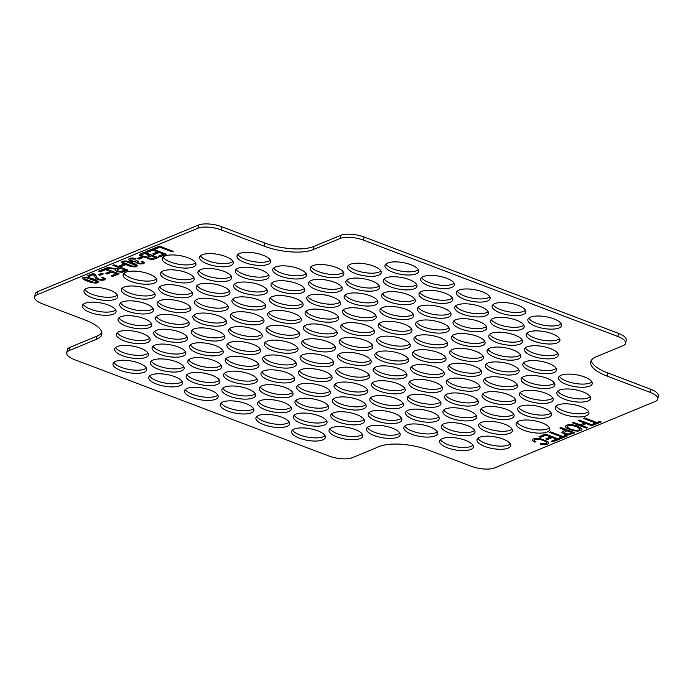 <?xml version="1.0" encoding="UTF-8"?>
<svg xmlns="http://www.w3.org/2000/svg" width="693" height="693" viewBox="0 0 693 693"><rect width="100%" height="100%" fill="white"/><g stroke="black" fill="none" stroke-linecap="round" stroke-linejoin="round"><path stroke-width="1.04" d="M69.889 347.349A17.126 5.968 -170.1 0 0 67.308 349.818L66.753 352.98A17.126 5.968 9.9 0 1 69.335 350.511L69.889 347.349L96.968 336.148A35.967 12.535 9.9 0 0 101.819 332.493M37.786 291.545A17.126 5.968 -170.1 0 0 35.204 294.014L34.65 297.176A17.126 5.968 9.9 0 1 37.231 294.707L37.786 291.545L198.475 225.06L197.921 228.222A17.126 5.968 9.9 0 1 221.24 229.903L221.795 226.741A17.126 5.968 -170.1 0 0 198.475 225.06M618.399 333.342L617.853 336.503A17.126 5.968 9.9 0 1 625.692 343.182L626.247 340.02A17.126 5.968 -170.1 0 0 618.399 333.342L364.033 236.98A17.126 5.968 -170.1 0 0 340.713 235.299L313.634 246.5A35.967 12.535 9.9 0 1 264.665 242.974L221.795 226.741M650.502 389.145L649.956 392.307A17.126 5.968 9.9 0 1 657.796 398.986L658.35 395.824A17.126 5.968 -170.1 0 0 650.502 389.145L607.631 372.903A35.967 12.535 9.9 0 1 591.181 360.507M302.616 340.939A17.126 5.968 -170.1 0 0 318.113 348.077A17.126 5.968 -170.1 0 0 335.117 346.613M266.892 327.408A17.126 5.968 -170.1 0 0 282.389 334.546A17.126 5.968 -170.1 0 0 299.385 333.082M231.159 313.868A17.126 5.968 -170.1 0 0 246.665 321.006A17.126 5.968 -170.1 0 0 263.661 319.542M195.435 300.338A17.126 5.968 -170.1 0 0 210.932 307.475A17.126 5.968 -170.1 0 0 227.936 306.011M159.711 286.807A17.126 5.968 -170.1 0 0 175.208 293.936A17.126 5.968 -170.1 0 0 192.212 292.481M123.986 273.267A17.126 5.968 -170.1 0 0 139.484 280.405A17.126 5.968 -170.1 0 0 156.488 278.941M263.522 357.112A17.126 5.968 -170.1 0 0 279.028 364.249A17.126 5.968 -170.1 0 0 296.024 362.786M227.798 343.581A17.126 5.968 -170.1 0 0 243.295 350.719A17.126 5.968 -170.1 0 0 260.299 349.255M192.074 330.041A17.126 5.968 -170.1 0 0 207.571 337.179A17.126 5.968 -170.1 0 0 224.575 335.715M156.341 316.51A17.126 5.968 -170.1 0 0 171.847 323.648A17.126 5.968 -170.1 0 0 188.843 322.184M120.617 302.98A17.126 5.968 -170.1 0 0 136.123 310.109A17.126 5.968 -170.1 0 0 153.118 308.654M84.892 289.44A17.126 5.968 -170.1 0 0 100.39 296.578A17.126 5.968 -170.1 0 0 117.394 295.114M224.437 373.284A17.126 5.968 -170.1 0 0 239.934 380.422A17.126 5.968 -170.1 0 0 256.93 378.958M188.704 359.754A17.126 5.968 -170.1 0 0 204.21 366.892A17.126 5.968 -170.1 0 0 221.206 365.428M152.98 346.214A17.126 5.968 -170.1 0 0 168.477 353.352A17.126 5.968 -170.1 0 0 185.481 351.888M117.256 332.683A17.126 5.968 -170.1 0 0 132.753 339.821A17.126 5.968 -170.1 0 0 149.757 338.357M185.343 389.457A17.126 5.968 -170.1 0 0 200.84 396.595A17.126 5.968 -170.1 0 0 217.845 395.131M149.619 375.927A17.126 5.968 -170.1 0 0 165.116 383.064A17.126 5.968 -170.1 0 0 182.12 381.6M113.895 362.396A17.126 5.968 -170.1 0 0 129.392 369.525A17.126 5.968 -170.1 0 0 146.388 368.061M338.34 354.478A17.126 5.968 -170.1 0 0 353.837 361.607A17.126 5.968 -170.1 0 0 370.842 360.143M374.064 368.009A17.126 5.968 -170.1 0 0 389.57 375.147A17.126 5.968 -170.1 0 0 406.566 373.683M409.788 381.54A17.126 5.968 -170.1 0 0 425.294 388.678A17.126 5.968 -170.1 0 0 442.29 387.214M445.521 395.079A17.126 5.968 -170.1 0 0 461.018 402.209A17.126 5.968 -170.1 0 0 478.023 400.745M481.245 408.61A17.126 5.968 -170.1 0 0 496.742 415.748A17.126 5.968 -170.1 0 0 513.747 414.284M516.969 422.141A17.126 5.968 -170.1 0 0 532.475 429.279A17.126 5.968 -170.1 0 0 549.471 427.815M299.246 370.651A17.126 5.968 -170.1 0 0 314.752 377.78A17.126 5.968 -170.1 0 0 331.748 376.316M334.979 384.182A17.126 5.968 -170.1 0 0 350.476 391.32A17.126 5.968 -170.1 0 0 367.481 389.856M370.703 397.713A17.126 5.968 -170.1 0 0 386.2 404.851A17.126 5.968 -170.1 0 0 403.205 403.387M406.427 411.252A17.126 5.968 -170.1 0 0 421.924 418.381A17.126 5.968 -170.1 0 0 438.929 416.917M442.151 424.783A17.126 5.968 -170.1 0 0 457.657 431.921A17.126 5.968 -170.1 0 0 474.653 430.457M477.884 438.314A17.126 5.968 -170.1 0 0 493.381 445.452A17.126 5.968 -170.1 0 0 510.377 443.988M260.161 386.824A17.126 5.968 -170.1 0 0 275.658 393.953A17.126 5.968 -170.1 0 0 292.663 392.489M295.885 400.355A17.126 5.968 -170.1 0 0 311.382 407.493A17.126 5.968 -170.1 0 0 328.387 406.029M331.609 413.886A17.126 5.968 -170.1 0 0 347.115 421.023A17.126 5.968 -170.1 0 0 364.111 419.56M367.342 427.425A17.126 5.968 -170.1 0 0 382.839 434.554A17.126 5.968 -170.1 0 0 399.835 433.099M221.067 402.997A17.126 5.968 -170.1 0 0 236.573 410.126A17.126 5.968 -170.1 0 0 253.569 408.662M256.791 416.528A17.126 5.968 -170.1 0 0 272.297 423.666A17.126 5.968 -170.1 0 0 289.293 422.202M292.524 430.058A17.126 5.968 -170.1 0 0 308.021 437.196A17.126 5.968 -170.1 0 0 325.026 435.732M341.701 324.766A17.126 5.968 -170.1 0 0 357.207 331.904A17.126 5.968 -170.1 0 0 374.203 330.44M305.977 311.235A17.126 5.968 -170.1 0 0 321.474 318.373A17.126 5.968 -170.1 0 0 338.479 316.909M270.253 297.695A17.126 5.968 -170.1 0 0 285.75 304.833A17.126 5.968 -170.1 0 0 302.754 303.369M234.529 284.165A17.126 5.968 -170.1 0 0 250.026 291.303A17.126 5.968 -170.1 0 0 267.03 289.839M198.796 270.634A17.126 5.968 -170.1 0 0 214.302 277.763A17.126 5.968 -170.1 0 0 231.297 276.299M163.072 257.094A17.126 5.968 -170.1 0 0 178.577 264.232A17.126 5.968 -170.1 0 0 195.573 262.768M380.795 308.593A17.126 5.968 -170.1 0 0 396.292 315.731A17.126 5.968 -170.1 0 0 413.297 314.267M345.071 295.062A17.126 5.968 -170.1 0 0 360.568 302.191A17.126 5.968 -170.1 0 0 377.572 300.736M309.347 281.523A17.126 5.968 -170.1 0 0 324.844 288.66A17.126 5.968 -170.1 0 0 341.84 287.197M273.614 267.992A17.126 5.968 -170.1 0 0 289.12 275.13A17.126 5.968 -170.1 0 0 306.115 273.666M237.89 254.461A17.126 5.968 -170.1 0 0 253.387 261.59A17.126 5.968 -170.1 0 0 270.391 260.126M419.889 292.42A17.126 5.968 -170.1 0 0 435.386 299.558A17.126 5.968 -170.1 0 0 452.382 298.094M384.156 278.889A17.126 5.968 -170.1 0 0 399.662 286.018A17.126 5.968 -170.1 0 0 416.658 284.563M348.432 265.35A17.126 5.968 -170.1 0 0 363.929 272.488A17.126 5.968 -170.1 0 0 380.933 271.024M377.434 338.305A17.126 5.968 -170.1 0 0 392.931 345.435A17.126 5.968 -170.1 0 0 409.935 343.971M413.158 351.836A17.126 5.968 -170.1 0 0 428.655 358.974A17.126 5.968 -170.1 0 0 445.66 357.51M448.882 365.367A17.126 5.968 -170.1 0 0 464.379 372.505A17.126 5.968 -170.1 0 0 481.384 371.041M484.606 378.906A17.126 5.968 -170.1 0 0 500.112 386.036A17.126 5.968 -170.1 0 0 517.108 384.572M520.339 392.437A17.126 5.968 -170.1 0 0 535.836 399.575A17.126 5.968 -170.1 0 0 552.832 398.111M556.063 405.968A17.126 5.968 -170.1 0 0 571.56 413.106A17.126 5.968 -170.1 0 0 588.565 411.642M416.519 322.124A17.126 5.968 -170.1 0 0 432.025 329.262A17.126 5.968 -170.1 0 0 449.021 327.798M452.243 335.663A17.126 5.968 -170.1 0 0 467.749 342.801A17.126 5.968 -170.1 0 0 484.745 341.337M487.976 349.194A17.126 5.968 -170.1 0 0 503.473 356.332A17.126 5.968 -170.1 0 0 520.478 354.868M523.7 362.734A17.126 5.968 -170.1 0 0 539.197 369.863A17.126 5.968 -170.1 0 0 556.202 368.399M559.424 376.264A17.126 5.968 -170.1 0 0 574.921 383.402A17.126 5.968 -170.1 0 0 591.926 381.938M455.613 305.951A17.126 5.968 -170.1 0 0 471.11 313.089A17.126 5.968 -170.1 0 0 488.115 311.625M491.337 319.49A17.126 5.968 -170.1 0 0 506.834 326.628A17.126 5.968 -170.1 0 0 523.839 325.164M527.061 333.021A17.126 5.968 -170.1 0 0 542.567 340.159A17.126 5.968 -170.1 0 0 559.563 338.695M340.02 339.622A17.126 5.968 -170.1 0 0 355.526 346.76A17.126 5.968 -170.1 0 0 372.522 345.296M304.296 326.082A17.126 5.968 -170.1 0 0 319.794 333.22A17.126 5.968 -170.1 0 0 336.798 331.756M268.572 312.552A17.126 5.968 -170.1 0 0 284.069 319.69A17.126 5.968 -170.1 0 0 301.074 318.226M232.839 299.021A17.126 5.968 -170.1 0 0 248.345 306.15A17.126 5.968 -170.1 0 0 265.341 304.695M197.115 285.481A17.126 5.968 -170.1 0 0 212.621 292.619A17.126 5.968 -170.1 0 0 229.617 291.155M161.391 271.951A17.126 5.968 -170.1 0 0 176.888 279.088A17.126 5.968 -170.1 0 0 193.893 277.624M300.935 355.795A17.126 5.968 -170.1 0 0 316.432 362.933A17.126 5.968 -170.1 0 0 333.437 361.469M265.202 342.255A17.126 5.968 -170.1 0 0 280.708 349.393A17.126 5.968 -170.1 0 0 297.704 347.929M229.478 328.725A17.126 5.968 -170.1 0 0 244.976 335.862A17.126 5.968 -170.1 0 0 261.98 334.398M193.754 315.194A17.126 5.968 -170.1 0 0 209.251 322.332A17.126 5.968 -170.1 0 0 226.256 320.868M158.03 301.654A17.126 5.968 -170.1 0 0 173.527 308.792A17.126 5.968 -170.1 0 0 190.532 307.328M122.297 288.123A17.126 5.968 -170.1 0 0 137.803 295.261A17.126 5.968 -170.1 0 0 154.799 293.797M261.841 371.968A17.126 5.968 -170.1 0 0 277.339 379.106A17.126 5.968 -170.1 0 0 294.343 377.642M226.117 358.437A17.126 5.968 -170.1 0 0 241.614 365.566A17.126 5.968 -170.1 0 0 258.619 364.102M190.393 344.897A17.126 5.968 -170.1 0 0 205.89 352.035A17.126 5.968 -170.1 0 0 222.886 350.571M154.66 331.367A17.126 5.968 -170.1 0 0 170.166 338.505A17.126 5.968 -170.1 0 0 187.162 337.041M118.936 317.827A17.126 5.968 -170.1 0 0 134.433 324.965A17.126 5.968 -170.1 0 0 151.438 323.501M83.212 304.296A17.126 5.968 -170.1 0 0 98.709 311.434A17.126 5.968 -170.1 0 0 115.714 309.97M222.748 388.141A17.126 5.968 -170.1 0 0 238.253 395.279A17.126 5.968 -170.1 0 0 255.249 393.815M187.023 374.61A17.126 5.968 -170.1 0 0 202.521 381.739A17.126 5.968 -170.1 0 0 219.525 380.275M151.299 361.07A17.126 5.968 -170.1 0 0 166.796 368.208A17.126 5.968 -170.1 0 0 183.801 366.744M115.575 347.539A17.126 5.968 -170.1 0 0 131.072 354.677A17.126 5.968 -170.1 0 0 148.077 353.213M375.745 353.153A17.126 5.968 -170.1 0 0 391.25 360.291A17.126 5.968 -170.1 0 0 408.246 358.827M411.477 366.692A17.126 5.968 -170.1 0 0 426.975 373.822A17.126 5.968 -170.1 0 0 443.979 372.358M447.202 380.223A17.126 5.968 -170.1 0 0 462.699 387.361A17.126 5.968 -170.1 0 0 479.703 385.897M482.926 393.754A17.126 5.968 -170.1 0 0 498.423 400.892A17.126 5.968 -170.1 0 0 515.427 399.428M518.65 407.293A17.126 5.968 -170.1 0 0 534.156 414.423A17.126 5.968 -170.1 0 0 551.152 412.959M336.659 369.326A17.126 5.968 -170.1 0 0 352.157 376.464A17.126 5.968 -170.1 0 0 369.161 375M372.384 382.865A17.126 5.968 -170.1 0 0 387.881 389.994A17.126 5.968 -170.1 0 0 404.885 388.53M408.108 396.396A17.126 5.968 -170.1 0 0 423.614 403.534A17.126 5.968 -170.1 0 0 440.609 402.07M443.841 409.927A17.126 5.968 -170.1 0 0 459.338 417.065A17.126 5.968 -170.1 0 0 476.334 415.601M479.565 423.466A17.126 5.968 -170.1 0 0 495.062 430.596A17.126 5.968 -170.1 0 0 512.066 429.14M297.566 385.499A17.126 5.968 -170.1 0 0 313.071 392.636A17.126 5.968 -170.1 0 0 330.067 391.173M333.29 399.038A17.126 5.968 -170.1 0 0 348.796 406.167A17.126 5.968 -170.1 0 0 365.791 404.703M369.022 412.569A17.126 5.968 -170.1 0 0 384.52 419.707A17.126 5.968 -170.1 0 0 401.524 418.243M404.747 426.1A17.126 5.968 -170.1 0 0 420.244 433.238A17.126 5.968 -170.1 0 0 437.248 431.774M440.471 439.639A17.126 5.968 -170.1 0 0 455.968 446.777A17.126 5.968 -170.1 0 0 472.972 445.313M258.48 401.671A17.126 5.968 -170.1 0 0 273.978 408.809A17.126 5.968 -170.1 0 0 290.982 407.345M294.204 415.211A17.126 5.968 -170.1 0 0 309.702 422.34A17.126 5.968 -170.1 0 0 326.706 420.876M329.929 428.742A17.126 5.968 -170.1 0 0 345.426 435.88A17.126 5.968 -170.1 0 0 362.43 434.416M379.114 323.449A17.126 5.968 -170.1 0 0 394.612 330.587A17.126 5.968 -170.1 0 0 411.616 329.123M343.39 309.91A17.126 5.968 -170.1 0 0 358.887 317.048A17.126 5.968 -170.1 0 0 375.883 315.584M307.657 296.379A17.126 5.968 -170.1 0 0 323.163 303.517A17.126 5.968 -170.1 0 0 340.159 302.053M271.933 282.848A17.126 5.968 -170.1 0 0 287.43 289.977A17.126 5.968 -170.1 0 0 304.435 288.522M236.209 269.308A17.126 5.968 -170.1 0 0 251.706 276.446A17.126 5.968 -170.1 0 0 268.711 274.982M200.485 255.778A17.126 5.968 -170.1 0 0 215.982 262.916A17.126 5.968 -170.1 0 0 232.987 261.452M418.2 307.276A17.126 5.968 -170.1 0 0 433.705 314.414A17.126 5.968 -170.1 0 0 450.701 312.95M382.475 293.737A17.126 5.968 -170.1 0 0 397.973 300.875A17.126 5.968 -170.1 0 0 414.977 299.411M346.751 280.206A17.126 5.968 -170.1 0 0 362.248 287.344A17.126 5.968 -170.1 0 0 379.253 285.88M311.027 266.675A17.126 5.968 -170.1 0 0 326.524 273.804A17.126 5.968 -170.1 0 0 343.529 272.34M457.293 291.103A17.126 5.968 -170.1 0 0 472.791 298.233A17.126 5.968 -170.1 0 0 489.795 296.777M421.569 277.564A17.126 5.968 -170.1 0 0 437.066 284.702A17.126 5.968 -170.1 0 0 454.071 283.238M385.845 264.033A17.126 5.968 -170.1 0 0 401.342 271.171A17.126 5.968 -170.1 0 0 418.338 269.707M414.838 336.98A17.126 5.968 -170.1 0 0 430.336 344.118A17.126 5.968 -170.1 0 0 447.34 342.654M450.563 350.519A17.126 5.968 -170.1 0 0 466.068 357.649A17.126 5.968 -170.1 0 0 483.064 356.185M486.287 364.05A17.126 5.968 -170.1 0 0 501.793 371.188A17.126 5.968 -170.1 0 0 518.788 369.724M522.02 377.581A17.126 5.968 -170.1 0 0 537.517 384.719A17.126 5.968 -170.1 0 0 554.521 383.255M557.744 391.121A17.126 5.968 -170.1 0 0 573.241 398.25A17.126 5.968 -170.1 0 0 590.245 396.786M453.932 320.807A17.126 5.968 -170.1 0 0 469.43 327.945A17.126 5.968 -170.1 0 0 486.434 326.481M489.656 334.347A17.126 5.968 -170.1 0 0 505.154 341.476A17.126 5.968 -170.1 0 0 522.158 340.012M525.381 347.877A17.126 5.968 -170.1 0 0 540.878 355.015A17.126 5.968 -170.1 0 0 557.882 353.551M493.018 304.634A17.126 5.968 -170.1 0 0 508.523 311.772A17.126 5.968 -170.1 0 0 525.519 310.308M528.742 318.165A17.126 5.968 -170.1 0 0 544.248 325.303A17.126 5.968 -170.1 0 0 561.243 323.839M340.713 235.299L340.159 238.461L313.08 249.662A35.967 12.535 9.9 0 1 264.111 246.145L221.24 229.903M649.956 392.307L607.085 376.065A35.967 12.535 9.9 0 1 590.609 362.041A35.967 12.535 9.9 0 1 596.032 356.852L623.111 345.651A17.126 5.968 9.9 0 0 625.692 343.182M66.753 352.98A17.126 5.968 9.9 0 0 74.601 359.658L328.967 456.02A17.126 5.968 9.9 0 0 352.287 457.701L379.366 446.5A35.967 12.535 9.9 0 1 428.335 450.026L471.205 466.259A17.126 5.968 9.9 0 0 494.525 467.94L655.214 401.455A17.126 5.968 9.9 0 0 657.796 398.986M34.65 297.176A17.126 5.968 9.9 0 0 42.498 303.855L85.369 320.097A35.967 12.535 9.9 0 1 101.836 334.121A35.967 12.535 9.9 0 1 96.414 339.31L69.335 350.511M617.853 336.503L363.478 240.142L364.033 236.98M340.159 238.461A17.126 5.968 9.9 0 1 363.478 240.142M197.921 228.222L37.231 294.707M304.296 339.942A17.126 5.968 9.9 0 1 323.778 340.393A17.126 5.968 9.9 0 1 335.464 348.302A17.126 5.968 9.9 0 1 317.559 351.238A17.126 5.968 9.9 0 1 301.715 342.411A17.126 5.968 9.9 0 1 304.296 339.942M268.572 326.412A17.126 5.968 9.9 0 1 288.054 326.862A17.126 5.968 9.9 0 1 299.731 334.771A17.126 5.968 9.9 0 1 281.834 337.708A17.126 5.968 9.9 0 1 265.991 328.88A17.126 5.968 9.9 0 1 268.572 326.412M232.848 312.872A17.126 5.968 9.9 0 1 252.33 313.323A17.126 5.968 9.9 0 1 264.007 321.231A17.126 5.968 9.9 0 1 246.11 324.168A17.126 5.968 9.9 0 1 230.267 315.341A17.126 5.968 9.9 0 1 232.848 312.872M197.115 299.341A17.126 5.968 9.9 0 1 216.597 299.792A17.126 5.968 9.9 0 1 228.283 307.701A17.126 5.968 9.9 0 1 210.386 310.637A17.126 5.968 9.9 0 1 194.534 301.81A17.126 5.968 9.9 0 1 197.115 299.341M161.391 285.811A17.126 5.968 9.9 0 1 180.873 286.261A17.126 5.968 9.9 0 1 192.559 294.17A17.126 5.968 9.9 0 1 174.653 297.106A17.126 5.968 9.9 0 1 158.81 288.279A17.126 5.968 9.9 0 1 161.391 285.811M125.667 272.271A17.126 5.968 9.9 0 1 145.149 272.721A17.126 5.968 9.9 0 1 156.826 280.63A17.126 5.968 9.9 0 1 138.929 283.567A17.126 5.968 9.9 0 1 123.085 274.74A17.126 5.968 9.9 0 1 125.667 272.271M265.211 356.115A17.126 5.968 9.9 0 1 284.684 356.566A17.126 5.968 9.9 0 1 296.37 364.475A17.126 5.968 9.9 0 1 278.473 367.411A17.126 5.968 9.9 0 1 262.63 358.584A17.126 5.968 9.9 0 1 265.211 356.115M229.478 342.585A17.126 5.968 9.9 0 1 248.96 343.035A17.126 5.968 9.9 0 1 260.646 350.944A17.126 5.968 9.9 0 1 242.749 353.88A17.126 5.968 9.9 0 1 226.897 345.053A17.126 5.968 9.9 0 1 229.478 342.585M193.754 329.045A17.126 5.968 9.9 0 1 213.236 329.496A17.126 5.968 9.9 0 1 224.913 337.404A17.126 5.968 9.9 0 1 207.016 340.341A17.126 5.968 9.9 0 1 191.173 331.514A17.126 5.968 9.9 0 1 193.754 329.045M158.03 315.514A17.126 5.968 9.9 0 1 177.512 315.965A17.126 5.968 9.9 0 1 189.189 323.874A17.126 5.968 9.9 0 1 171.292 326.81A17.126 5.968 9.9 0 1 155.449 317.983A17.126 5.968 9.9 0 1 158.03 315.514M122.306 301.983A17.126 5.968 9.9 0 1 141.779 302.434A17.126 5.968 9.9 0 1 153.465 310.343A17.126 5.968 9.9 0 1 135.568 313.279A17.126 5.968 9.9 0 1 119.724 304.452A17.126 5.968 9.9 0 1 122.306 301.983M86.573 288.444A17.126 5.968 9.9 0 1 106.055 288.894A17.126 5.968 9.9 0 1 117.741 296.803A17.126 5.968 9.9 0 1 99.844 299.74A17.126 5.968 9.9 0 1 83.992 290.913A17.126 5.968 9.9 0 1 86.573 288.444M226.117 372.288A17.126 5.968 9.9 0 1 245.599 372.739A17.126 5.968 9.9 0 1 257.276 380.648A17.126 5.968 9.9 0 1 239.38 383.584A17.126 5.968 9.9 0 1 223.536 374.757A17.126 5.968 9.9 0 1 226.117 372.288M190.393 358.757A17.126 5.968 9.9 0 1 209.875 359.208A17.126 5.968 9.9 0 1 221.552 367.117A17.126 5.968 9.9 0 1 203.655 370.053A17.126 5.968 9.9 0 1 187.812 361.226A17.126 5.968 9.9 0 1 190.393 358.757M154.669 345.227A17.126 5.968 9.9 0 1 174.142 345.668A17.126 5.968 9.9 0 1 185.828 353.577A17.126 5.968 9.9 0 1 167.931 356.514A17.126 5.968 9.9 0 1 152.088 347.695A17.126 5.968 9.9 0 1 154.669 345.227M118.936 331.687A17.126 5.968 9.9 0 1 138.418 332.138A17.126 5.968 9.9 0 1 150.104 340.046A17.126 5.968 9.9 0 1 132.198 342.983A17.126 5.968 9.9 0 1 116.355 334.156A17.126 5.968 9.9 0 1 118.936 331.687M187.023 388.461A17.126 5.968 9.9 0 1 206.505 388.912A17.126 5.968 9.9 0 1 218.191 396.82A17.126 5.968 9.9 0 1 200.294 399.757A17.126 5.968 9.9 0 1 184.442 390.93A17.126 5.968 9.9 0 1 187.023 388.461M151.299 374.93A17.126 5.968 9.9 0 1 170.781 375.381A17.126 5.968 9.9 0 1 182.467 383.29A17.126 5.968 9.9 0 1 164.562 386.226A17.126 5.968 9.9 0 1 148.718 377.399A17.126 5.968 9.9 0 1 151.299 374.93M115.575 361.399A17.126 5.968 9.9 0 1 135.057 361.841A17.126 5.968 9.9 0 1 146.734 369.75A17.126 5.968 9.9 0 1 128.837 372.687A17.126 5.968 9.9 0 1 112.994 363.868A17.126 5.968 9.9 0 1 115.575 361.399M340.02 353.482A17.126 5.968 9.9 0 1 359.502 353.924A17.126 5.968 9.9 0 1 371.188 361.833A17.126 5.968 9.9 0 1 353.291 364.769A17.126 5.968 9.9 0 1 337.439 355.951A17.126 5.968 9.9 0 1 340.02 353.482M375.753 367.013A17.126 5.968 9.9 0 1 395.227 367.463A17.126 5.968 9.9 0 1 406.912 375.372A17.126 5.968 9.9 0 1 389.016 378.309A17.126 5.968 9.9 0 1 373.172 369.482A17.126 5.968 9.9 0 1 375.753 367.013M411.477 380.544A17.126 5.968 9.9 0 1 430.959 380.994A17.126 5.968 9.9 0 1 442.636 388.903A17.126 5.968 9.9 0 1 424.74 391.84A17.126 5.968 9.9 0 1 408.896 383.012A17.126 5.968 9.9 0 1 411.477 380.544M447.202 394.083A17.126 5.968 9.9 0 1 466.684 394.534A17.126 5.968 9.9 0 1 478.361 402.442A17.126 5.968 9.9 0 1 460.464 405.379A17.126 5.968 9.9 0 1 444.62 396.552A17.126 5.968 9.9 0 1 447.202 394.083M482.926 407.614A17.126 5.968 9.9 0 1 502.408 408.064A17.126 5.968 9.9 0 1 514.093 415.973A17.126 5.968 9.9 0 1 496.197 418.91A17.126 5.968 9.9 0 1 480.344 410.083A17.126 5.968 9.9 0 1 482.926 407.614M518.659 421.145A17.126 5.968 9.9 0 1 538.132 421.595A17.126 5.968 9.9 0 1 549.818 429.504A17.126 5.968 9.9 0 1 531.921 432.441A17.126 5.968 9.9 0 1 516.077 423.614A17.126 5.968 9.9 0 1 518.659 421.145M300.935 369.655A17.126 5.968 9.9 0 1 320.417 370.097A17.126 5.968 9.9 0 1 332.094 378.006A17.126 5.968 9.9 0 1 314.198 380.942A17.126 5.968 9.9 0 1 298.354 372.124A17.126 5.968 9.9 0 1 300.935 369.655M336.659 383.186A17.126 5.968 9.9 0 1 356.141 383.636A17.126 5.968 9.9 0 1 367.818 391.545A17.126 5.968 9.9 0 1 349.922 394.482A17.126 5.968 9.9 0 1 334.078 385.654A17.126 5.968 9.9 0 1 336.659 383.186M372.384 396.717A17.126 5.968 9.9 0 1 391.866 397.167A17.126 5.968 9.9 0 1 403.551 405.076A17.126 5.968 9.9 0 1 385.646 408.012A17.126 5.968 9.9 0 1 369.802 399.185A17.126 5.968 9.9 0 1 372.384 396.717M408.116 410.256A17.126 5.968 9.9 0 1 427.59 410.706A17.126 5.968 9.9 0 1 439.275 418.615A17.126 5.968 9.9 0 1 421.379 421.552A17.126 5.968 9.9 0 1 405.535 412.725A17.126 5.968 9.9 0 1 408.116 410.256M443.841 423.787A17.126 5.968 9.9 0 1 463.322 424.237A17.126 5.968 9.9 0 1 475 432.146A17.126 5.968 9.9 0 1 457.103 435.083A17.126 5.968 9.9 0 1 441.259 426.256A17.126 5.968 9.9 0 1 443.841 423.787M479.565 437.318A17.126 5.968 9.9 0 1 499.047 437.768A17.126 5.968 9.9 0 1 510.724 445.677A17.126 5.968 9.9 0 1 492.827 448.614A17.126 5.968 9.9 0 1 476.983 439.786A17.126 5.968 9.9 0 1 479.565 437.318M261.841 385.828A17.126 5.968 9.9 0 1 281.323 386.278A17.126 5.968 9.9 0 1 293.009 394.178A17.126 5.968 9.9 0 1 275.104 397.115A17.126 5.968 9.9 0 1 259.26 388.297A17.126 5.968 9.9 0 1 261.841 385.828M297.566 399.359A17.126 5.968 9.9 0 1 317.048 399.809A17.126 5.968 9.9 0 1 328.733 407.718A17.126 5.968 9.9 0 1 310.836 410.654A17.126 5.968 9.9 0 1 294.984 401.827A17.126 5.968 9.9 0 1 297.566 399.359M333.298 412.889A17.126 5.968 9.9 0 1 352.78 413.34A17.126 5.968 9.9 0 1 364.457 421.249A17.126 5.968 9.9 0 1 346.561 424.185A17.126 5.968 9.9 0 1 330.717 415.358A17.126 5.968 9.9 0 1 333.298 412.889M369.022 426.429A17.126 5.968 9.9 0 1 388.504 426.879A17.126 5.968 9.9 0 1 400.182 434.788A17.126 5.968 9.9 0 1 382.285 437.725A17.126 5.968 9.9 0 1 366.441 428.898A17.126 5.968 9.9 0 1 369.022 426.429M222.756 402.001A17.126 5.968 9.9 0 1 242.229 402.451A17.126 5.968 9.9 0 1 253.915 410.36A17.126 5.968 9.9 0 1 236.018 413.297A17.126 5.968 9.9 0 1 220.175 404.469A17.126 5.968 9.9 0 1 222.756 402.001M258.48 415.531A17.126 5.968 9.9 0 1 277.962 415.982A17.126 5.968 9.9 0 1 289.639 423.891A17.126 5.968 9.9 0 1 271.743 426.827A17.126 5.968 9.9 0 1 255.899 418A17.126 5.968 9.9 0 1 258.48 415.531M294.204 429.062A17.126 5.968 9.9 0 1 313.686 429.513A17.126 5.968 9.9 0 1 325.363 437.422A17.126 5.968 9.9 0 1 307.467 440.358A17.126 5.968 9.9 0 1 291.623 431.531A17.126 5.968 9.9 0 1 294.204 429.062M343.39 323.77A17.126 5.968 9.9 0 1 362.872 324.22A17.126 5.968 9.9 0 1 374.549 332.129A17.126 5.968 9.9 0 1 356.652 335.065A17.126 5.968 9.9 0 1 340.809 326.238A17.126 5.968 9.9 0 1 343.39 323.77M307.666 310.239A17.126 5.968 9.9 0 1 327.139 310.689A17.126 5.968 9.9 0 1 338.825 318.598A17.126 5.968 9.9 0 1 320.928 321.535A17.126 5.968 9.9 0 1 305.085 312.708A17.126 5.968 9.9 0 1 307.666 310.239M271.933 296.699A17.126 5.968 9.9 0 1 291.415 297.15A17.126 5.968 9.9 0 1 303.101 305.059A17.126 5.968 9.9 0 1 285.204 307.995A17.126 5.968 9.9 0 1 269.352 299.168A17.126 5.968 9.9 0 1 271.933 296.699M236.209 283.168A17.126 5.968 9.9 0 1 255.691 283.619A17.126 5.968 9.9 0 1 267.368 291.528A17.126 5.968 9.9 0 1 249.471 294.464A17.126 5.968 9.9 0 1 233.628 285.637A17.126 5.968 9.9 0 1 236.209 283.168M200.485 269.638A17.126 5.968 9.9 0 1 219.967 270.088A17.126 5.968 9.9 0 1 231.644 277.997A17.126 5.968 9.9 0 1 213.747 280.934A17.126 5.968 9.9 0 1 197.903 272.106A17.126 5.968 9.9 0 1 200.485 269.638M164.761 256.098A17.126 5.968 9.9 0 1 184.234 256.549A17.126 5.968 9.9 0 1 195.92 264.457A17.126 5.968 9.9 0 1 178.023 267.394A17.126 5.968 9.9 0 1 162.179 258.567A17.126 5.968 9.9 0 1 164.761 256.098M382.475 307.597A17.126 5.968 9.9 0 1 401.957 308.047A17.126 5.968 9.9 0 1 413.643 315.956A17.126 5.968 9.9 0 1 395.746 318.893A17.126 5.968 9.9 0 1 379.894 310.066A17.126 5.968 9.9 0 1 382.475 307.597M346.751 294.066A17.126 5.968 9.9 0 1 366.233 294.516A17.126 5.968 9.9 0 1 377.919 302.425A17.126 5.968 9.9 0 1 360.014 305.362A17.126 5.968 9.9 0 1 344.17 296.535A17.126 5.968 9.9 0 1 346.751 294.066M311.027 280.526A17.126 5.968 9.9 0 1 330.509 280.977A17.126 5.968 9.9 0 1 342.186 288.886A17.126 5.968 9.9 0 1 324.289 291.822A17.126 5.968 9.9 0 1 308.446 282.995A17.126 5.968 9.9 0 1 311.027 280.526M275.303 266.996A17.126 5.968 9.9 0 1 294.785 267.446A17.126 5.968 9.9 0 1 306.462 275.355A17.126 5.968 9.9 0 1 288.565 278.291A17.126 5.968 9.9 0 1 272.721 269.464A17.126 5.968 9.9 0 1 275.303 266.996M239.57 253.465A17.126 5.968 9.9 0 1 259.052 253.915A17.126 5.968 9.9 0 1 270.738 261.824A17.126 5.968 9.9 0 1 252.841 264.752A17.126 5.968 9.9 0 1 236.989 255.934A17.126 5.968 9.9 0 1 239.57 253.465M421.569 291.424A17.126 5.968 9.9 0 1 441.051 291.874A17.126 5.968 9.9 0 1 452.728 299.783A17.126 5.968 9.9 0 1 434.832 302.72A17.126 5.968 9.9 0 1 418.988 293.893A17.126 5.968 9.9 0 1 421.569 291.424M385.845 277.893A17.126 5.968 9.9 0 1 405.327 278.343A17.126 5.968 9.9 0 1 417.004 286.252A17.126 5.968 9.9 0 1 399.107 289.189A17.126 5.968 9.9 0 1 383.264 280.362A17.126 5.968 9.9 0 1 385.845 277.893M350.121 264.354A17.126 5.968 9.9 0 1 369.594 264.804A17.126 5.968 9.9 0 1 381.28 272.713A17.126 5.968 9.9 0 1 363.383 275.649A17.126 5.968 9.9 0 1 347.539 266.822A17.126 5.968 9.9 0 1 350.121 264.354M379.114 337.309A17.126 5.968 9.9 0 1 398.596 337.751A17.126 5.968 9.9 0 1 410.273 345.66A17.126 5.968 9.9 0 1 392.377 348.596A17.126 5.968 9.9 0 1 376.533 339.778A17.126 5.968 9.9 0 1 379.114 337.309M414.838 350.84A17.126 5.968 9.9 0 1 434.32 351.29A17.126 5.968 9.9 0 1 446.006 359.199A17.126 5.968 9.9 0 1 428.101 362.136A17.126 5.968 9.9 0 1 412.257 353.309A17.126 5.968 9.9 0 1 414.838 350.84M450.563 364.371A17.126 5.968 9.9 0 1 470.045 364.821A17.126 5.968 9.9 0 1 481.73 372.73A17.126 5.968 9.9 0 1 463.834 375.667A17.126 5.968 9.9 0 1 447.981 366.84A17.126 5.968 9.9 0 1 450.563 364.371M486.295 377.91A17.126 5.968 9.9 0 1 505.777 378.361A17.126 5.968 9.9 0 1 517.454 386.261A17.126 5.968 9.9 0 1 499.558 389.197A17.126 5.968 9.9 0 1 483.714 380.379A17.126 5.968 9.9 0 1 486.295 377.91M522.02 391.441A17.126 5.968 9.9 0 1 541.502 391.891A17.126 5.968 9.9 0 1 553.179 399.8A17.126 5.968 9.9 0 1 535.282 402.737A17.126 5.968 9.9 0 1 519.438 393.91A17.126 5.968 9.9 0 1 522.02 391.441M557.744 404.972A17.126 5.968 9.9 0 1 577.226 405.422A17.126 5.968 9.9 0 1 588.911 413.331A17.126 5.968 9.9 0 1 571.006 416.268A17.126 5.968 9.9 0 1 555.162 407.441A17.126 5.968 9.9 0 1 557.744 404.972M418.208 321.128A17.126 5.968 9.9 0 1 437.681 321.578A17.126 5.968 9.9 0 1 449.367 329.487A17.126 5.968 9.9 0 1 431.47 332.423A17.126 5.968 9.9 0 1 415.627 323.605A17.126 5.968 9.9 0 1 418.208 321.128M453.932 334.667A17.126 5.968 9.9 0 1 473.414 335.117A17.126 5.968 9.9 0 1 485.091 343.026A17.126 5.968 9.9 0 1 467.195 345.963A17.126 5.968 9.9 0 1 451.351 337.136A17.126 5.968 9.9 0 1 453.932 334.667M489.656 348.198A17.126 5.968 9.9 0 1 509.138 348.648A17.126 5.968 9.9 0 1 520.815 356.557A17.126 5.968 9.9 0 1 502.919 359.494A17.126 5.968 9.9 0 1 487.075 350.667A17.126 5.968 9.9 0 1 489.656 348.198M525.381 361.737A17.126 5.968 9.9 0 1 544.863 362.179A17.126 5.968 9.9 0 1 556.548 370.088A17.126 5.968 9.9 0 1 538.652 373.025A17.126 5.968 9.9 0 1 522.799 364.206A17.126 5.968 9.9 0 1 525.381 361.737M561.113 375.268A17.126 5.968 9.9 0 1 580.587 375.719A17.126 5.968 9.9 0 1 592.272 383.627A17.126 5.968 9.9 0 1 574.376 386.564A17.126 5.968 9.9 0 1 558.532 377.737A17.126 5.968 9.9 0 1 561.113 375.268M457.293 304.955A17.126 5.968 9.9 0 1 476.775 305.405A17.126 5.968 9.9 0 1 488.461 313.314A17.126 5.968 9.9 0 1 470.556 316.251A17.126 5.968 9.9 0 1 454.712 307.423A17.126 5.968 9.9 0 1 457.293 304.955M493.018 318.494A17.126 5.968 9.9 0 1 512.499 318.945A17.126 5.968 9.9 0 1 524.185 326.853A17.126 5.968 9.9 0 1 506.288 329.79A17.126 5.968 9.9 0 1 490.436 320.963A17.126 5.968 9.9 0 1 493.018 318.494M528.75 332.025A17.126 5.968 9.9 0 1 548.232 332.475A17.126 5.968 9.9 0 1 559.909 340.384A17.126 5.968 9.9 0 1 542.013 343.321A17.126 5.968 9.9 0 1 526.169 334.494A17.126 5.968 9.9 0 1 528.75 332.025M341.71 338.626A17.126 5.968 9.9 0 1 361.183 339.076A17.126 5.968 9.9 0 1 372.869 346.985A17.126 5.968 9.9 0 1 354.972 349.922A17.126 5.968 9.9 0 1 339.128 341.095A17.126 5.968 9.9 0 1 341.71 338.626M305.977 325.086A17.126 5.968 9.9 0 1 325.459 325.537A17.126 5.968 9.9 0 1 337.144 333.446A17.126 5.968 9.9 0 1 319.248 336.382A17.126 5.968 9.9 0 1 303.395 327.555A17.126 5.968 9.9 0 1 305.977 325.086M270.253 311.555A17.126 5.968 9.9 0 1 289.735 312.006A17.126 5.968 9.9 0 1 301.42 319.915A17.126 5.968 9.9 0 1 283.515 322.851A17.126 5.968 9.9 0 1 267.671 314.024A17.126 5.968 9.9 0 1 270.253 311.555M234.529 298.025A17.126 5.968 9.9 0 1 254.01 298.475A17.126 5.968 9.9 0 1 265.688 306.384A17.126 5.968 9.9 0 1 247.791 309.321A17.126 5.968 9.9 0 1 231.947 300.493A17.126 5.968 9.9 0 1 234.529 298.025M198.804 284.485A17.126 5.968 9.9 0 1 218.278 284.936A17.126 5.968 9.9 0 1 229.963 292.844A17.126 5.968 9.9 0 1 212.067 295.781A17.126 5.968 9.9 0 1 196.223 286.954A17.126 5.968 9.9 0 1 198.804 284.485M163.072 270.954A17.126 5.968 9.9 0 1 182.554 271.405A17.126 5.968 9.9 0 1 194.239 279.314A17.126 5.968 9.9 0 1 176.343 282.25A17.126 5.968 9.9 0 1 160.49 273.423A17.126 5.968 9.9 0 1 163.072 270.954M302.616 354.799A17.126 5.968 9.9 0 1 322.098 355.249A17.126 5.968 9.9 0 1 333.775 363.158A17.126 5.968 9.9 0 1 315.878 366.095A17.126 5.968 9.9 0 1 300.034 357.267A17.126 5.968 9.9 0 1 302.616 354.799M266.892 341.268A17.126 5.968 9.9 0 1 286.374 341.71A17.126 5.968 9.9 0 1 298.051 349.618A17.126 5.968 9.9 0 1 280.154 352.555A17.126 5.968 9.9 0 1 264.31 343.737A17.126 5.968 9.9 0 1 266.892 341.268M231.167 327.728A17.126 5.968 9.9 0 1 250.641 328.179A17.126 5.968 9.9 0 1 262.326 336.088A17.126 5.968 9.9 0 1 244.43 339.024A17.126 5.968 9.9 0 1 228.586 330.197A17.126 5.968 9.9 0 1 231.167 327.728M195.435 314.198A17.126 5.968 9.9 0 1 214.917 314.648A17.126 5.968 9.9 0 1 226.602 322.557A17.126 5.968 9.9 0 1 208.706 325.493A17.126 5.968 9.9 0 1 192.853 316.666A17.126 5.968 9.9 0 1 195.435 314.198M159.711 300.658A17.126 5.968 9.9 0 1 179.192 301.108A17.126 5.968 9.9 0 1 190.87 309.017A17.126 5.968 9.9 0 1 172.973 311.954A17.126 5.968 9.9 0 1 157.129 303.127A17.126 5.968 9.9 0 1 159.711 300.658M123.986 287.127A17.126 5.968 9.9 0 1 143.468 287.578A17.126 5.968 9.9 0 1 155.145 295.487A17.126 5.968 9.9 0 1 137.249 298.423A17.126 5.968 9.9 0 1 121.405 289.596A17.126 5.968 9.9 0 1 123.986 287.127M263.522 370.972A17.126 5.968 9.9 0 1 283.004 371.422A17.126 5.968 9.9 0 1 294.69 379.331A17.126 5.968 9.9 0 1 276.793 382.267A17.126 5.968 9.9 0 1 260.94 373.44A17.126 5.968 9.9 0 1 263.522 370.972M227.798 357.441A17.126 5.968 9.9 0 1 247.28 357.883A17.126 5.968 9.9 0 1 258.965 365.791A17.126 5.968 9.9 0 1 241.06 368.728A17.126 5.968 9.9 0 1 225.216 359.91A17.126 5.968 9.9 0 1 227.798 357.441M192.074 343.901A17.126 5.968 9.9 0 1 211.556 344.352A17.126 5.968 9.9 0 1 223.233 352.261A17.126 5.968 9.9 0 1 205.336 355.197A17.126 5.968 9.9 0 1 189.492 346.37A17.126 5.968 9.9 0 1 192.074 343.901M156.349 330.37A17.126 5.968 9.9 0 1 175.831 330.821A17.126 5.968 9.9 0 1 187.508 338.73A17.126 5.968 9.9 0 1 169.612 341.666A17.126 5.968 9.9 0 1 153.768 332.839A17.126 5.968 9.9 0 1 156.349 330.37M120.617 316.831A17.126 5.968 9.9 0 1 140.099 317.281A17.126 5.968 9.9 0 1 151.784 325.19A17.126 5.968 9.9 0 1 133.888 328.127A17.126 5.968 9.9 0 1 118.035 319.3A17.126 5.968 9.9 0 1 120.617 316.831M84.892 303.3A17.126 5.968 9.9 0 1 104.374 303.751A17.126 5.968 9.9 0 1 116.06 311.659A17.126 5.968 9.9 0 1 98.155 314.596A17.126 5.968 9.9 0 1 82.311 305.769A17.126 5.968 9.9 0 1 84.892 303.3M224.437 387.144A17.126 5.968 9.9 0 1 243.919 387.595A17.126 5.968 9.9 0 1 255.596 395.504A17.126 5.968 9.9 0 1 237.699 398.44A17.126 5.968 9.9 0 1 221.855 389.613A17.126 5.968 9.9 0 1 224.437 387.144M188.713 373.614A17.126 5.968 9.9 0 1 208.186 374.055A17.126 5.968 9.9 0 1 219.872 381.964A17.126 5.968 9.9 0 1 201.975 384.901A17.126 5.968 9.9 0 1 186.131 376.082A17.126 5.968 9.9 0 1 188.713 373.614M152.98 360.074A17.126 5.968 9.9 0 1 172.462 360.525A17.126 5.968 9.9 0 1 184.147 368.433A17.126 5.968 9.9 0 1 166.251 371.37A17.126 5.968 9.9 0 1 150.398 362.543A17.126 5.968 9.9 0 1 152.98 360.074M117.256 346.543A17.126 5.968 9.9 0 1 136.738 346.994A17.126 5.968 9.9 0 1 148.415 354.903A17.126 5.968 9.9 0 1 130.518 357.839A17.126 5.968 9.9 0 1 114.674 349.012A17.126 5.968 9.9 0 1 117.256 346.543M377.434 352.157A17.126 5.968 9.9 0 1 396.916 352.607A17.126 5.968 9.9 0 1 408.593 360.516A17.126 5.968 9.9 0 1 390.696 363.453A17.126 5.968 9.9 0 1 374.852 354.625A17.126 5.968 9.9 0 1 377.434 352.157M413.158 365.696A17.126 5.968 9.9 0 1 432.64 366.138A17.126 5.968 9.9 0 1 444.317 374.047A17.126 5.968 9.9 0 1 426.42 376.983A17.126 5.968 9.9 0 1 410.577 368.165A17.126 5.968 9.9 0 1 413.158 365.696M448.882 379.227A17.126 5.968 9.9 0 1 468.364 379.677A17.126 5.968 9.9 0 1 480.05 387.586A17.126 5.968 9.9 0 1 462.144 390.523A17.126 5.968 9.9 0 1 446.301 381.696A17.126 5.968 9.9 0 1 448.882 379.227M484.615 392.758A17.126 5.968 9.9 0 1 504.088 393.208A17.126 5.968 9.9 0 1 515.774 401.117A17.126 5.968 9.9 0 1 497.877 404.054A17.126 5.968 9.9 0 1 482.033 395.227A17.126 5.968 9.9 0 1 484.615 392.758M520.339 406.297A17.126 5.968 9.9 0 1 539.821 406.748A17.126 5.968 9.9 0 1 551.498 414.657A17.126 5.968 9.9 0 1 533.601 417.593A17.126 5.968 9.9 0 1 517.758 408.766A17.126 5.968 9.9 0 1 520.339 406.297M338.34 368.329A17.126 5.968 9.9 0 1 357.822 368.78A17.126 5.968 9.9 0 1 369.508 376.689A17.126 5.968 9.9 0 1 351.602 379.625A17.126 5.968 9.9 0 1 335.759 370.798A17.126 5.968 9.9 0 1 338.34 368.329M374.064 381.869A17.126 5.968 9.9 0 1 393.546 382.319A17.126 5.968 9.9 0 1 405.232 390.22A17.126 5.968 9.9 0 1 387.335 393.156A17.126 5.968 9.9 0 1 371.483 384.338A17.126 5.968 9.9 0 1 374.064 381.869M409.797 395.4A17.126 5.968 9.9 0 1 429.279 395.85A17.126 5.968 9.9 0 1 440.956 403.759A17.126 5.968 9.9 0 1 423.059 406.696A17.126 5.968 9.9 0 1 407.215 397.869A17.126 5.968 9.9 0 1 409.797 395.4M445.521 408.931A17.126 5.968 9.9 0 1 465.003 409.381A17.126 5.968 9.9 0 1 476.68 417.29A17.126 5.968 9.9 0 1 458.783 420.227A17.126 5.968 9.9 0 1 442.94 411.399A17.126 5.968 9.9 0 1 445.521 408.931M481.245 422.47A17.126 5.968 9.9 0 1 500.727 422.921A17.126 5.968 9.9 0 1 512.413 430.829A17.126 5.968 9.9 0 1 494.507 433.766A17.126 5.968 9.9 0 1 478.664 424.939A17.126 5.968 9.9 0 1 481.245 422.47M299.255 384.502A17.126 5.968 9.9 0 1 318.728 384.953A17.126 5.968 9.9 0 1 330.414 392.862A17.126 5.968 9.9 0 1 312.517 395.798A17.126 5.968 9.9 0 1 296.673 386.971A17.126 5.968 9.9 0 1 299.255 384.502M334.979 398.042A17.126 5.968 9.9 0 1 354.461 398.492A17.126 5.968 9.9 0 1 366.138 406.401A17.126 5.968 9.9 0 1 348.241 409.338A17.126 5.968 9.9 0 1 332.397 400.511A17.126 5.968 9.9 0 1 334.979 398.042M370.703 411.573A17.126 5.968 9.9 0 1 390.185 412.023A17.126 5.968 9.9 0 1 401.862 419.932A17.126 5.968 9.9 0 1 383.965 422.869A17.126 5.968 9.9 0 1 368.122 414.042A17.126 5.968 9.9 0 1 370.703 411.573M406.427 425.104A17.126 5.968 9.9 0 1 425.909 425.554A17.126 5.968 9.9 0 1 437.595 433.463A17.126 5.968 9.9 0 1 419.698 436.399A17.126 5.968 9.9 0 1 403.846 427.572A17.126 5.968 9.9 0 1 406.427 425.104M442.16 438.643A17.126 5.968 9.9 0 1 461.633 439.093A17.126 5.968 9.9 0 1 473.319 447.002A17.126 5.968 9.9 0 1 455.422 449.939A17.126 5.968 9.9 0 1 439.579 441.112A17.126 5.968 9.9 0 1 442.16 438.643M260.161 400.675A17.126 5.968 9.9 0 1 279.643 401.126A17.126 5.968 9.9 0 1 291.32 409.035A17.126 5.968 9.9 0 1 273.423 411.971A17.126 5.968 9.9 0 1 257.579 403.144A17.126 5.968 9.9 0 1 260.161 400.675M295.885 414.215A17.126 5.968 9.9 0 1 315.367 414.665A17.126 5.968 9.9 0 1 327.053 422.574A17.126 5.968 9.9 0 1 309.147 425.511A17.126 5.968 9.9 0 1 293.304 416.684A17.126 5.968 9.9 0 1 295.885 414.215M331.609 427.746A17.126 5.968 9.9 0 1 351.091 428.196A17.126 5.968 9.9 0 1 362.777 436.105A17.126 5.968 9.9 0 1 344.88 439.041A17.126 5.968 9.9 0 1 329.028 430.214A17.126 5.968 9.9 0 1 331.609 427.746M380.795 322.453A17.126 5.968 9.9 0 1 400.277 322.903A17.126 5.968 9.9 0 1 411.963 330.812A17.126 5.968 9.9 0 1 394.057 333.749A17.126 5.968 9.9 0 1 378.213 324.922A17.126 5.968 9.9 0 1 380.795 322.453M345.071 308.913A17.126 5.968 9.9 0 1 364.553 309.364A17.126 5.968 9.9 0 1 376.23 317.273A17.126 5.968 9.9 0 1 358.333 320.209A17.126 5.968 9.9 0 1 342.489 311.382A17.126 5.968 9.9 0 1 345.071 308.913M309.347 295.383A17.126 5.968 9.9 0 1 328.829 295.833A17.126 5.968 9.9 0 1 340.506 303.742A17.126 5.968 9.9 0 1 322.609 306.678A17.126 5.968 9.9 0 1 306.765 297.851A17.126 5.968 9.9 0 1 309.347 295.383M273.614 281.852A17.126 5.968 9.9 0 1 293.096 282.302A17.126 5.968 9.9 0 1 304.781 290.211A17.126 5.968 9.9 0 1 286.885 293.148A17.126 5.968 9.9 0 1 271.032 284.321A17.126 5.968 9.9 0 1 273.614 281.852M237.89 268.312A17.126 5.968 9.9 0 1 257.372 268.763A17.126 5.968 9.9 0 1 269.057 276.672A17.126 5.968 9.9 0 1 251.152 279.608A17.126 5.968 9.9 0 1 235.308 270.781A17.126 5.968 9.9 0 1 237.89 268.312M202.165 254.781A17.126 5.968 9.9 0 1 221.647 255.232A17.126 5.968 9.9 0 1 233.324 263.141A17.126 5.968 9.9 0 1 215.428 266.077A17.126 5.968 9.9 0 1 199.584 257.25A17.126 5.968 9.9 0 1 202.165 254.781M419.889 306.28A17.126 5.968 9.9 0 1 439.371 306.73A17.126 5.968 9.9 0 1 451.048 314.639A17.126 5.968 9.9 0 1 433.151 317.576A17.126 5.968 9.9 0 1 417.307 308.749A17.126 5.968 9.9 0 1 419.889 306.28M384.165 292.741A17.126 5.968 9.9 0 1 403.638 293.191A17.126 5.968 9.9 0 1 415.324 301.1A17.126 5.968 9.9 0 1 397.427 304.036A17.126 5.968 9.9 0 1 381.583 295.209A17.126 5.968 9.9 0 1 384.165 292.741M348.432 279.21A17.126 5.968 9.9 0 1 367.914 279.66A17.126 5.968 9.9 0 1 379.599 287.569A17.126 5.968 9.9 0 1 361.703 290.506A17.126 5.968 9.9 0 1 345.85 281.679A17.126 5.968 9.9 0 1 348.432 279.21M312.708 265.679A17.126 5.968 9.9 0 1 332.19 266.129A17.126 5.968 9.9 0 1 343.867 274.038A17.126 5.968 9.9 0 1 325.97 276.975A17.126 5.968 9.9 0 1 310.126 268.148A17.126 5.968 9.9 0 1 312.708 265.679M458.974 290.107A17.126 5.968 9.9 0 1 478.456 290.558A17.126 5.968 9.9 0 1 490.142 298.466A17.126 5.968 9.9 0 1 472.245 301.403A17.126 5.968 9.9 0 1 456.392 292.576A17.126 5.968 9.9 0 1 458.974 290.107M423.25 276.568A17.126 5.968 9.9 0 1 442.732 277.018A17.126 5.968 9.9 0 1 454.417 284.927A17.126 5.968 9.9 0 1 436.512 287.864A17.126 5.968 9.9 0 1 420.668 279.036A17.126 5.968 9.9 0 1 423.25 276.568M387.526 263.037A17.126 5.968 9.9 0 1 407.008 263.487A17.126 5.968 9.9 0 1 418.685 271.396A17.126 5.968 9.9 0 1 400.788 274.333A17.126 5.968 9.9 0 1 384.944 265.506A17.126 5.968 9.9 0 1 387.526 263.037M416.519 335.984A17.126 5.968 9.9 0 1 436.001 336.434A17.126 5.968 9.9 0 1 447.687 344.343A17.126 5.968 9.9 0 1 429.79 347.28A17.126 5.968 9.9 0 1 413.938 338.453A17.126 5.968 9.9 0 1 416.519 335.984M452.252 349.523A17.126 5.968 9.9 0 1 471.725 349.965A17.126 5.968 9.9 0 1 483.411 357.874A17.126 5.968 9.9 0 1 465.514 360.81A17.126 5.968 9.9 0 1 449.67 351.992A17.126 5.968 9.9 0 1 452.252 349.523M487.976 363.054A17.126 5.968 9.9 0 1 507.458 363.504A17.126 5.968 9.9 0 1 519.135 371.413A17.126 5.968 9.9 0 1 501.238 374.35A17.126 5.968 9.9 0 1 485.395 365.523A17.126 5.968 9.9 0 1 487.976 363.054M523.7 376.585A17.126 5.968 9.9 0 1 543.182 377.035A17.126 5.968 9.9 0 1 554.868 384.944A17.126 5.968 9.9 0 1 536.962 387.881A17.126 5.968 9.9 0 1 521.119 379.054A17.126 5.968 9.9 0 1 523.7 376.585M559.424 390.124A17.126 5.968 9.9 0 1 578.906 390.575A17.126 5.968 9.9 0 1 590.592 398.484A17.126 5.968 9.9 0 1 572.695 401.42A17.126 5.968 9.9 0 1 556.843 392.593A17.126 5.968 9.9 0 1 559.424 390.124M455.613 319.811A17.126 5.968 9.9 0 1 475.095 320.261A17.126 5.968 9.9 0 1 486.772 328.17A17.126 5.968 9.9 0 1 468.875 331.107A17.126 5.968 9.9 0 1 453.031 322.28A17.126 5.968 9.9 0 1 455.613 319.811M491.337 333.35A17.126 5.968 9.9 0 1 510.819 333.792A17.126 5.968 9.9 0 1 522.505 341.701A17.126 5.968 9.9 0 1 504.599 344.638A17.126 5.968 9.9 0 1 488.756 335.819A17.126 5.968 9.9 0 1 491.337 333.35M527.061 346.881A17.126 5.968 9.9 0 1 546.543 347.332A17.126 5.968 9.9 0 1 558.229 355.24A17.126 5.968 9.9 0 1 540.332 358.177A17.126 5.968 9.9 0 1 524.48 349.35A17.126 5.968 9.9 0 1 527.061 346.881M494.707 303.638A17.126 5.968 9.9 0 1 514.18 304.088A17.126 5.968 9.9 0 1 525.866 311.997A17.126 5.968 9.9 0 1 507.969 314.934A17.126 5.968 9.9 0 1 492.125 306.107A17.126 5.968 9.9 0 1 494.707 303.638M530.431 317.169A17.126 5.968 9.9 0 1 549.913 317.619A17.126 5.968 9.9 0 1 561.59 325.528A17.126 5.968 9.9 0 1 543.693 328.465A17.126 5.968 9.9 0 1 527.849 319.646A17.126 5.968 9.9 0 1 530.431 317.169M532.189 439.812L533.315 438.868L536.521 438.262L540.497 438.704L547.903 441.554L548.865 443.096L547.583 444.282L544.326 444.793L540.116 444.187L540.826 443.555L546.041 443.685L546.959 442.697L545.859 441.528L540.081 439.379L537.11 439.05L534.979 439.423L534.216 440.436L535.94 441.805L534.32 442.108L532.172 439.89M549.523 432.345L550.675 431.869L562.855 436.486L565.731 435.299L567.359 435.914L560.446 438.773L558.818 438.158L561.702 436.962L549.523 432.345M581.799 428.595L580.734 430.578L577.641 431.133L573.613 430.777L566.172 427.936L565.185 426.36L566.45 425.156L569.594 424.601L573.631 424.974L577.581 426.074L581.799 428.595L582.016 429.426M565.185 426.36L566.198 427.78L569.421 429.426L573.639 430.622L577.667 430.977L580.76 430.414L582.025 429.348M583.376 418.347L584.528 417.862L596.708 422.479L599.584 421.292L601.212 421.907L594.299 424.766L592.671 424.151L595.556 422.955L583.376 418.347M578.118 420.521L579.27 420.045L593.078 425.277L591.926 425.753L586.252 423.605L581.722 425.476L587.387 427.624L586.235 428.101L572.427 422.869L573.579 422.392L580.093 424.861L584.623 422.981L578.118 420.521M561.824 432.146L561.91 432.64L563.244 431.124L565.479 430.197L559.866 428.066L561.027 427.59L574.835 432.822L568.364 434.883L564.18 434.061L561.806 432.233M538.92 436.737L545.426 434.043L559.234 439.275L552.927 441.883L551.299 441.268L556.453 439.137L552.226 437.534L547.392 439.527L545.772 438.92L550.606 436.919L545.902 435.135L540.549 437.352L538.92 436.737M98.285 281.817L97.505 282.787L95.807 283.134L90.991 282.449L83.827 279.643L82.45 278.361L83.229 277.382L86.686 277.105L93.243 278.889L96.916 280.535L98.311 282.086M98.302 274.662L101.637 273.276L103.37 273.934L100.035 275.312L98.302 274.662M115.125 269.854L115.211 270.409L115.8 269.135L106.22 268.061L107.692 267.446L114.544 268.451L117.697 268.234L119.049 267.671L112.838 265.315L114.007 264.839L127.997 270.131L121.907 272.358L117.117 271.613L115.099 269.932M137.379 265.644L136.599 266.614L134.901 266.961L130.085 266.268L122.921 263.461L121.544 262.188L122.323 261.209L125.779 260.923L132.337 262.716L136.01 264.362L137.405 265.913M137.396 258.48L140.731 257.103L142.455 257.761L139.128 259.139L137.396 258.48M145.825 251.672L152.417 248.943L166.398 254.244L160.014 256.886L158.359 256.263L163.583 254.106L159.295 252.477L154.409 254.504L152.772 253.881L157.657 251.854L152.893 250.052L147.47 252.295L145.825 251.672M153.829 248.363L159.347 246.076L173.337 251.377L172.167 251.854L159.832 247.184L155.483 248.986L153.829 248.363M140.887 253.716L144.257 252.321L158.238 257.623L152.876 259.503L150.615 259.407L147.037 258.082L146.691 257.216L144.187 257.242L140.073 255.821L139.423 255.059L140.887 253.716M146.665 257.294L148.449 258.688L152.902 259.347L158.056 257.553M144.378 262.647L143.572 263.73L139.484 263.972L136.01 262.673L135.741 261.85L130.648 261.226L128.378 259.702L129.244 258.333L132.268 257.952L135.993 258.671L135.135 259.199L130.656 258.879L130.206 259.728L131.757 260.733L134.199 261.27L136.781 260.663L138.167 261.278L137.301 262.084L138.505 262.976L140.48 263.401L142.134 263.21L142.567 262.534L141.216 261.59L142.611 261.261L144.413 262.985M132.398 258.671L130.682 258.723L130.206 259.728M138.002 261.192L137.301 262.084M142.134 263.21L142.593 262.378L142.169 263.045L142.593 262.378L141.242 261.434M136.036 262.517L135.767 261.694L137.379 263.271L141.779 263.938L143.598 263.574L144.404 262.491M119.56 265.861L122.895 264.483L124.619 265.142L121.292 266.519L119.56 265.861M98.493 271.258L105.085 268.529L119.075 273.822L112.69 276.464L111.036 275.84L116.251 273.683L111.971 272.063L107.086 274.081L105.44 273.458L110.334 271.439L105.57 269.638L100.147 271.881L98.493 271.258M105.293 278.751L104.322 279.972L101.187 280.388L96.249 278.924L93.494 274.627L89.163 276.42L87.509 275.797L93.347 273.38L95.565 274.887L97.28 278.205L98.839 279.192L102.919 279.426L103.43 278.629L101.845 277.65L103.144 277.252L105.336 279.106M102.919 279.426L103.456 278.465L102.945 279.27L103.456 278.465L101.871 277.486M572.046 432.683L567.117 430.812L563.929 432.649L565.315 433.549L568.615 434.009L572.046 432.683L567.143 430.656L563.955 432.493M580.067 429.002L576.359 426.55L571.578 425.415L568.017 425.753L567.324 427.183L570.599 429.097L573.899 430.058L576.905 430.362L579.149 429.981L579.954 428.447L580.05 429.08M567.16 426.464L567.324 427.183M534.251 440.28L535.005 439.258L540.107 439.223L545.885 441.372L546.985 442.541M540.142 444.031L544.351 444.637L547.609 444.126L548.891 442.931M532.224 440.107L534.346 441.952L535.724 441.692M549.731 432.259L561.702 436.962M559.026 438.071L560.472 438.617L567.177 435.845M567.35 427.027L568.043 425.589L571.612 425.259L576.385 426.394L579.954 428.447M583.584 418.251L595.556 422.955M592.879 424.064L594.325 424.61L601.03 421.838M578.326 420.434L584.623 422.981M572.635 422.782L586.261 427.945L587.205 427.555M581.722 425.476L586.278 423.44L591.952 425.589L592.896 425.199M560.083 427.979L565.479 430.197M561.936 432.484L564.206 433.905L568.39 434.728L574.644 432.753M539.128 436.651L540.575 437.196L545.928 434.979L550.606 436.919M545.989 438.825L547.427 439.371L552.252 437.378L556.453 439.137M551.515 441.181L552.953 441.727L559.052 439.206M155.423 257.475L151.195 255.873L148.328 257.19L149.35 258.29L152.113 258.688L155.423 257.475L151.221 255.717L148.363 257.034L148.354 257.735M149.541 255.249L144.733 253.43L141.805 254.695L141.848 255.596L142.853 256.115L145.972 256.54L149.541 255.249L144.759 253.274L141.511 255.119M135.196 266.077L135.386 265.202L126.126 261.651L123.735 261.746L123.623 262.699L132.787 266.173L135.196 266.077L135.412 265.047L135.222 265.913L135.412 265.047L126.161 261.495L123.761 261.582L123.623 262.699M125.277 270.027L120.651 268.278L117.152 269.941L118.321 271.11L120.409 271.543L125.277 270.027L120.677 268.122L117.178 269.776L117.299 270.539M96.102 282.25L96.292 281.375L87.032 277.832L84.641 277.919L84.529 278.872L93.694 282.346L96.102 282.25L96.318 281.219L96.128 282.086L96.318 281.219L87.067 277.668L84.667 277.754L84.529 278.872M82.476 278.196L83.853 279.478L91.017 282.285L95.833 282.978L97.54 282.631L98.319 281.661M98.519 274.567L100.061 275.156L103.179 273.865M113.054 265.228L119.049 267.671M106.505 267.94L115.8 269.135M115.246 270.253L117.143 271.448L121.933 272.193L127.807 270.062M121.57 262.023L122.947 263.305L130.111 266.112L134.927 266.805L136.634 266.459L137.413 265.488M137.612 258.394L139.154 258.983L142.273 257.692M146.032 251.585L147.496 252.139L152.919 249.896L157.657 251.854M152.98 253.794L154.435 254.34L159.321 252.321L163.583 254.106M158.576 256.176L160.04 256.731L166.216 254.175M154.045 248.267L155.509 248.83L159.858 247.029L172.193 251.698L173.155 251.299M139.449 254.894L141.667 256.462L146.717 257.051M128.413 259.546L130.674 261.07L135.767 261.694M132.424 258.506L135.161 259.043L135.845 258.619M119.776 265.774L121.318 266.363L124.437 265.072M98.709 271.162L100.173 271.717L105.596 269.473L110.334 271.439M105.657 273.371L107.112 273.926L111.997 271.899L116.251 273.683M111.252 275.753L112.716 276.308L118.893 273.752M87.725 275.71L89.189 276.264L93.52 274.471L96.275 278.768L101.221 280.223L104.348 279.816L105.319 278.595M313.08 249.662L313.634 246.5M607.085 376.065L607.631 372.903M96.414 339.31L96.968 336.148M264.111 246.145L264.665 242.974"/></g></svg>
